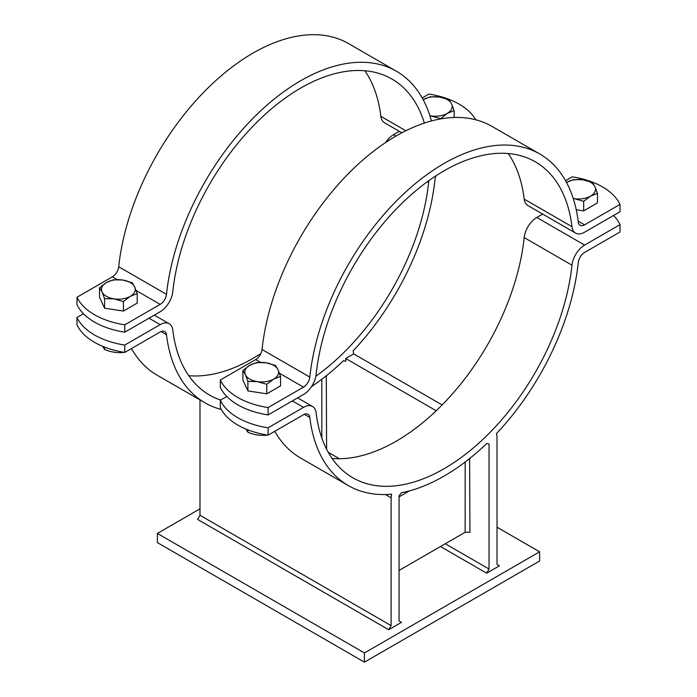 <?xml version="1.0" encoding="UTF-8"?>
<svg xmlns="http://www.w3.org/2000/svg" width="697" height="697" viewBox="0 0 697 697"><rect width="100%" height="100%" fill="white"/><g stroke="black" fill="none" stroke-linecap="round" stroke-linejoin="round"><path stroke-width="1.05" d="M388.717 629.739L197.6 519.396L199.987 515.266L391.104 625.601L388.717 629.739L401.455 622.386L399.067 621.001L399.067 495.95L401.324 492.779A191.448 110.535 -60 0 0 486.785 443.44L489.05 443.998L489.05 569.048L486.663 573.187L440.469 546.526M445.252 543.765L489.05 569.048M486.663 573.187L499.401 565.833L497.013 564.457L497.013 436.644L496.473 433.639A191.448 110.535 -60 0 0 578.292 262.481A9.009 5.201 120 0 1 584.609 252.436L620.008 231.996L620.008 224.643A67.565 39.015 0 0 0 613.534 215.504M469.621 458.53L469.935 532.273L465.16 532.273L465.16 462.006M469.935 458.713L469.395 458.713M326.283 375.779L326.605 449.199M326.605 375.962L326.057 375.962M321.822 437.977L321.822 379.255M436.122 175.696A9.009 5.201 120 0 0 434.963 179.73A191.448 110.535 -60 0 1 353.144 350.887L353.675 353.893L345.712 358.485L436.244 410.76M345.712 358.485L345.712 361.246L343.455 360.689A191.448 110.535 -60 0 1 311.489 386.635M385.458 494.53L391.104 497.789L391.104 625.601M274.958 431.6A191.448 110.535 120 0 0 300.555 457.999L348.334 485.582A191.448 110.535 -60 0 0 391.636 494.173L391.104 497.789M497.013 527.22L539.617 551.815L364.426 652.958L157.383 533.423L199.987 508.827M442.133 404.957L353.675 353.893M221.289 409.47A191.448 110.535 -60 0 1 204.996 402.831A191.448 110.535 -60 0 1 166.487 334.734A9.009 5.201 120 0 0 164.675 331.528A9.009 5.201 120 0 0 160.171 331.972L124.772 352.412A67.565 39.015 180 0 1 76.992 324.828L76.992 317.475A67.565 39.015 0 0 0 124.772 345.059L124.772 352.412M131.628 348.848A191.448 110.535 120 0 0 157.226 375.247L204.996 402.831M339.395 458.739L328.278 452.327M348.334 485.582A191.448 110.535 -60 0 1 309.817 417.486A9.009 5.201 120 0 0 308.004 414.279A9.009 5.201 120 0 0 303.5 414.732L268.101 435.163A67.565 39.015 180 0 1 220.322 407.579L220.322 400.226A67.565 39.015 0 0 0 268.101 427.81L268.101 435.163M586.543 251.321L594.611 246.66M245.875 429.047L247.914 432.245C254.187 434.876 260.469 435.843 266.751 435.155L267.247 435.033M269.617 434.292L277.685 429.64M247.914 432.245L247.914 429.866M102.546 346.296L104.576 349.485C110.858 352.124 117.14 353.091 123.413 352.403L123.918 352.281M126.279 351.541L134.347 346.879M104.576 349.485L104.576 347.115M226.804 396.488L220.322 400.226M542.702 214.101L536.829 217.49A18.017 10.403 120 0 0 524.196 237.599A182.44 105.325 -60 0 1 332.138 458.478M268.101 427.81L303.5 407.37A18.017 10.403 -60 0 1 312.509 406.482A18.017 10.403 -60 0 1 316.133 412.885A182.44 105.325 120 0 0 352.839 477.785A182.44 105.325 120 0 0 485.6 436.819A182.44 105.325 120 0 0 571.976 265.182A18.017 10.403 -60 0 1 584.609 245.074L620.008 224.643M83.466 313.728L76.992 317.475M260.878 353.545A182.44 105.325 -60 0 1 188.8 375.718M399.372 131.35L393.5 134.739A18.017 10.403 120 0 0 385.511 142.606M199.987 515.266L199.987 399.939M124.772 345.059L160.171 324.619A18.017 10.403 -60 0 1 169.179 323.73A18.017 10.403 -60 0 1 172.804 330.134A182.44 105.325 120 0 0 209.501 395.025A182.44 105.325 120 0 0 220.635 400.052M315.863 376.223A182.44 105.325 120 0 0 428.638 182.431A18.017 10.403 -60 0 1 428.916 180.601M399.067 496.874L409.409 490.897M465.16 532.273L399.067 570.434M157.383 533.423L157.383 542.614L364.426 662.15L539.617 561.007L539.617 551.815M364.426 662.15L364.426 652.958M134.687 286.92L137.204 293.594L130.313 296.338A16.894 9.749 0 0 0 134.687 286.92A16.894 9.749 0 0 0 122.742 280.028L132.16 282.712L134.687 286.92M123.413 301.557L113.994 298.865A16.894 9.749 0 0 0 130.313 296.338L123.413 301.557L123.413 311.08L104.576 308.17L99.523 297.288L99.523 287.765L106.423 282.546L113.323 279.802L122.742 280.028A16.894 9.749 0 0 0 106.423 282.546A16.894 9.749 0 0 0 102.05 291.965A16.894 9.749 0 0 0 113.994 298.865L104.576 298.638L102.05 291.965L99.523 287.765M123.413 311.08L137.204 303.117L137.204 293.594M104.576 308.17L104.576 298.638M451.612 103.94L454.139 110.614L447.239 113.367A16.894 9.749 0 0 0 451.612 103.94A16.894 9.749 0 0 0 439.668 97.049L449.086 99.732L451.612 103.94M440.347 118.577L430.929 115.885A16.894 9.749 0 0 0 447.239 113.367L440.347 118.96M429.901 115.711A16.894 9.749 0 0 0 430.929 115.885L429.91 115.746M423.349 99.575L430.249 96.822L439.668 97.049A16.894 9.749 0 0 0 423.349 99.575A16.894 9.749 0 0 0 423.166 99.68L423.349 99.575M454.139 117.479L454.139 110.614M76.992 304.598L76.992 297.244A67.565 39.015 0 0 0 124.772 324.828L124.772 332.181A67.565 39.015 180 0 1 76.992 304.598M124.772 324.828L160.171 304.389A9.009 5.201 120 0 0 166.487 294.334A191.448 110.535 -60 0 1 257.123 114.221A191.448 110.535 -60 0 1 396.445 71.242A191.448 110.535 -60 0 1 431.443 120.956M396.445 71.242L348.666 43.65A191.448 110.535 120 0 0 209.344 86.637A191.448 110.535 120 0 0 118.708 266.751A9.009 5.201 -60 0 1 112.391 276.805L76.992 297.244M424.342 123.081A182.44 105.325 120 0 0 391.941 79.04A182.44 105.325 120 0 0 259.171 119.997A182.44 105.325 120 0 0 172.804 291.642A18.017 10.403 -60 0 1 160.171 311.742L124.772 332.181M475.711 119.771A67.565 39.015 0 0 0 428.899 94.069L422.208 97.937M364.862 70.763A182.44 105.325 -60 0 1 380.867 116.347A18.017 10.403 120 0 0 384.491 122.759L401.873 132.796M278.016 369.671L280.543 376.345L273.651 379.098A16.894 9.749 0 0 0 278.016 369.671A16.894 9.749 0 0 0 266.071 362.78L275.498 365.463L278.016 369.671M266.751 384.308L257.332 381.616A16.894 9.749 0 0 0 273.651 379.098L266.751 384.308L266.751 393.831L247.914 390.921L242.861 380.039L242.861 370.516L249.761 365.306L256.653 362.553L266.071 362.78A16.894 9.749 0 0 0 249.761 365.306A16.894 9.749 0 0 0 245.388 374.725A16.894 9.749 0 0 0 257.332 381.616L247.914 381.39L245.388 374.725L242.861 370.516M266.751 393.831L280.543 385.868L280.543 376.345M247.914 390.921L247.914 381.39M594.95 186.7L597.477 193.365L590.577 196.118A16.894 9.749 0 0 0 594.95 186.7A16.894 9.749 0 0 0 583.006 179.8L592.424 182.492L594.95 186.7M583.677 201.328L574.258 198.645A16.894 9.749 0 0 0 590.577 196.118L583.677 201.328L583.677 210.86L576.227 209.701M573.23 198.462A16.894 9.749 0 0 0 574.258 198.645L573.248 198.497M566.687 182.326L573.587 179.573L583.006 179.8A16.894 9.749 0 0 0 566.687 182.326A16.894 9.749 0 0 0 566.504 182.431L566.687 182.326M583.677 210.86L597.477 202.897L597.477 193.365M268.101 407.579L268.101 414.933A67.565 39.015 180 0 1 220.322 387.349L220.322 379.996A67.565 39.015 0 0 0 268.101 407.579L303.5 387.14A9.009 5.201 120 0 0 309.817 377.094A191.448 110.535 -60 0 1 400.461 196.972A191.448 110.535 -60 0 1 539.774 153.993A191.448 110.535 -60 0 1 578.292 222.09A9.009 5.201 120 0 0 580.104 225.297A9.009 5.201 120 0 0 584.609 224.843L620.008 204.413A67.565 39.015 0 0 0 572.228 176.829L565.546 180.689M620.008 204.413L620.008 211.766L584.609 232.206A18.017 10.403 -60 0 1 575.6 233.094A18.017 10.403 -60 0 1 571.976 226.691A182.44 105.325 120 0 0 535.27 161.791A182.44 105.325 120 0 0 402.509 202.757A182.44 105.325 120 0 0 316.133 374.394A18.017 10.403 -60 0 1 303.5 394.502L268.101 414.933M539.774 153.993L492.004 126.41A191.448 110.535 120 0 0 352.682 169.388A191.448 110.535 120 0 0 262.037 349.511A9.009 5.201 -60 0 1 255.721 359.556L220.322 379.996M508.2 153.514A182.44 105.325 -60 0 1 524.196 199.098A18.017 10.403 120 0 0 527.821 205.51L575.6 233.094M160.99 331.563L166.487 334.734M304.328 414.314L309.817 417.486M584.609 245.074L536.829 217.49M292.357 400.941L303.5 407.37M524.196 237.599L571.976 265.182M149.019 318.18L160.171 324.619M395.887 136.115L393.5 134.739M427.383 181.699L428.638 182.431M112.391 276.805L117.253 279.61M136.15 290.527L160.171 304.389M166.487 294.334L118.708 266.751M405.828 130.766L380.867 116.347M255.721 359.556L260.591 362.37M279.488 373.278L303.5 387.14M309.817 377.094L262.037 349.511M584.609 224.843L578.179 221.132M571.976 226.691L524.196 199.098M297.628 397.891L312.509 406.482M154.298 315.14L169.179 323.73"/></g></svg>
